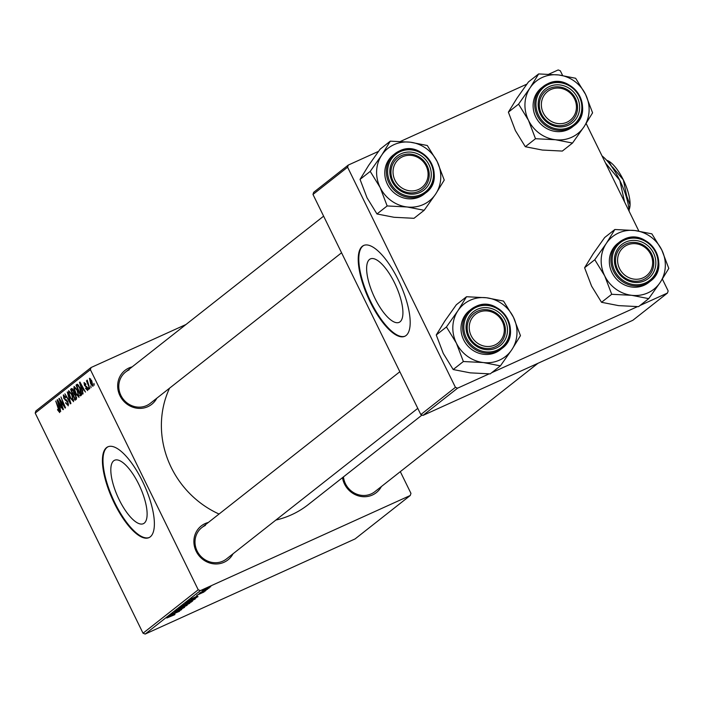 <?xml version="1.0" encoding="UTF-8"?>
<svg xmlns="http://www.w3.org/2000/svg" width="704" height="704" viewBox="0 0 704 704"><rect width="100%" height="100%" fill="white"/><g stroke="black" fill="none" stroke-linecap="round" stroke-linejoin="round"><path stroke-width="1.06" d="M144.241 523.151A34.83 12.162 -114.4 0 0 139.418 485.602A34.83 12.162 -114.4 0 0 114.594 460.258A34.83 12.162 -114.4 0 0 113.696 460.803A34.83 12.162 -114.4 0 0 118.518 498.344A34.83 12.162 -114.4 0 0 143.343 523.697A34.83 12.162 -114.4 0 0 144.241 523.151M150.26 536.853A49.843 17.398 -114.4 0 0 143.352 483.111A49.843 17.398 -114.4 0 0 107.826 446.829A49.843 17.398 -114.4 0 0 106.542 447.612A49.843 17.398 -114.4 0 0 113.45 501.354A49.843 17.398 -114.4 0 0 148.984 537.636A49.843 17.398 -114.4 0 0 150.26 536.853M108.108 446.706A49.843 17.398 -114.4 0 0 107.114 447.357A49.843 17.398 -114.4 0 0 113.828 500.694A49.843 17.398 -114.4 0 0 149.257 537.495M381.374 486.552A21.604 20.17 -128.2 0 1 372.416 495.009A21.604 20.17 -128.2 0 1 342.487 477.655M343.464 476.881A19.941 18.612 51.8 0 0 371.219 493.891A19.941 18.612 51.8 0 0 374.81 491.718L537.97 363.29M233.033 553.784A21.604 20.17 -128.2 0 1 224.074 562.25A21.604 20.17 -128.2 0 1 196.17 551.267A21.604 20.17 -128.2 0 1 205.128 523.582A21.604 20.17 -128.2 0 1 208.366 522.447M205.392 525.43A19.941 18.612 51.8 0 0 201.802 527.613A19.941 18.612 51.8 0 0 198.211 552.957A19.941 18.612 51.8 0 0 222.878 561.132A19.941 18.612 51.8 0 0 226.468 558.95L417.78 408.364M156.816 398.209A21.604 20.17 -128.2 0 1 147.858 406.674A21.604 20.17 -128.2 0 1 119.953 395.692A21.604 20.17 -128.2 0 1 128.911 367.998A21.604 20.17 -128.2 0 1 132.15 366.872M129.175 369.855A19.941 18.612 51.8 0 0 125.585 372.038A19.941 18.612 51.8 0 0 121.994 397.382A19.941 18.612 51.8 0 0 146.661 405.557A19.941 18.612 51.8 0 0 150.251 403.374L341.563 252.789M422.03 415.043L308.22 504.627A93.051 86.874 -128.2 0 1 291.474 514.8A93.051 86.874 -128.2 0 1 275.862 520.071M219.05 514.034A93.051 86.874 -128.2 0 1 169.55 388.186M400.048 321.807A34.83 12.162 -114.4 0 0 395.217 284.258A34.83 12.162 -114.4 0 0 370.392 258.905A34.83 12.162 -114.4 0 0 369.503 259.459A34.83 12.162 -114.4 0 0 374.326 297A34.83 12.162 -114.4 0 0 399.15 322.353A34.83 12.162 -114.4 0 0 400.048 321.807M406.067 335.509A49.843 17.398 -114.4 0 0 399.159 281.767A49.843 17.398 -114.4 0 0 363.625 245.485A49.843 17.398 -114.4 0 0 362.349 246.268A49.843 17.398 -114.4 0 0 369.257 300.01A49.843 17.398 -114.4 0 0 404.782 336.292A49.843 17.398 -114.4 0 0 406.067 335.509M363.915 245.362A49.843 17.398 -114.4 0 0 362.912 246.013A49.843 17.398 -114.4 0 0 369.635 299.35A49.843 17.398 -114.4 0 0 405.064 336.151M400.312 471.645L410.951 493.363L410.256 495.493L355.08 538.93L145.182 634.058L143.035 633.213L198.22 589.785L200.367 590.621L410.256 495.493M190.96 600.415L195.298 598.919L189.878 601.753L185.407 603.302L190.96 600.415M197.331 596.367L190.863 599.051L197.199 596.094M174.83 614.645L166.769 618.015L174.812 614.416M183.462 607.851L174.654 611.767L182.714 607.851L184.598 607.341L180.224 609.664L183.524 607.499M175.727 611.09L176.651 611.054M178.631 608.678L187.132 605.308L176.264 610.544L185.548 606.082L178.631 608.678M185.513 604.692L189.851 603.205L184.439 606.038L179.969 607.587L185.513 604.692M209.414 587.294L210.751 586.714L209.414 587.294M200.367 590.621L145.182 634.058M190.485 601.63L192.632 600.978L191.321 602.008L181.949 606.074L190.485 601.63M174.926 614.002L168.458 616.686L174.794 613.73M174.222 613.439L179.59 611.239L170.218 615.305L179.942 610.465L172.322 613.65L181.694 609.585L174.222 613.439M203.87 591.941L196.68 595.338L204.134 591.906M203.069 592.504L202.365 592.566M197.498 594.81L198.202 594.774M198.018 596.658L187.387 601.788L198.018 596.658M205.867 589.116L209.264 587.928L205.577 589.864L202.057 591.105L205.867 589.116M206.263 589.767L207.61 589.186L206.263 589.767M200.869 592.337L205.946 590.498L199.135 593.446L200.816 592.363M203.966 591.58L205.313 590.999L203.966 591.58M79.042 397.311L75.715 393.694L73.902 388.74L74.105 386.399L77.51 390.148L78.927 397.382M82.456 390.5L83.081 393.95L79.499 382.342L79.913 382.017L85.466 392.075L83.618 389.594L82.456 390.5M59.708 412.526L57.482 409.79L57.754 409.385L59.136 411.294L55.748 401.034L59.083 408.98L59.62 412.588M59.092 411.321L59.805 410.995L59.092 411.321M68.35 405.733L65.604 403.005L65.886 402.618L66.722 404.078L67.769 404.501L67.584 402.23L63.791 398.35L63.351 394.865L65.903 397.355L65.613 397.734L63.941 396.088L64.099 398.015L67.874 401.87L68.191 405.83M68.64 404.122L67.663 404.571L68.64 404.105M67.267 391.97L70.937 403.506L70.506 403.85L64.9 393.835L70.048 402.151L67.267 391.97M73.603 401.597L70.268 397.98L68.464 393.017L68.666 390.685L72.063 394.425L73.489 401.667M93.914 383.363L94.222 385.185L93.914 383.363M90.385 369.653L35.2 413.09L35.886 410.96L91.071 367.523L90.385 369.653L198.22 589.785M35.2 413.09L143.035 633.213M75.794 395.19L76.446 399.177L75.134 400.206L70.585 389.356L71.421 388.696L71.958 388.52L73.568 390.518L74.36 393.413L75.794 395.19M60.051 408.135L60.676 411.585L57.094 399.978L57.508 399.652L63.061 409.71L61.213 407.22L60.051 408.135M60.975 402.538L63.395 409.446L58.854 398.587L59.215 398.306L64.478 406.41L60.949 396.942L65.498 407.792L65.138 408.074L59.875 399.995L60.975 402.538M87.701 390.5L85.562 388.432L85.835 388.036L87.252 389.541L87.129 388.027L84.401 385.22L84.058 382.501L85.958 384.19L85.686 384.595L84.506 383.46L84.656 384.78L87.428 387.675L87.586 390.57M87.19 389.576L87.947 389.224L87.19 389.576M81.946 394.495L80.573 395.921L76.023 385.079L76.842 384.437L77.326 384.243L80.071 387.798L81.946 394.495M93.016 386.32L90.728 383.935L89.434 378.268L91.784 380.802L92.919 386.373M90.763 385.845L91.071 387.658L90.763 385.845M88.792 385.255L89.76 388.696L86.451 380.802L87.472 382.166L87.19 380.028L88.792 385.255M88.466 387.649L88.774 389.462L88.466 387.649M91.071 367.523L185.97 324.509M548.856 74.166L558.166 69.942L560.314 70.787L562.628 75.495M586.15 123.517L638.836 231.07M662.367 279.092L668.158 290.91L667.471 293.04L640.024 305.483M312.981 194.445L313.676 192.315L348.278 165.07L347.591 167.2L312.981 194.445L420.825 414.568L455.426 387.332L457.574 388.177L489.113 373.877M491.682 372.715L637.454 306.645M457.574 388.177L422.972 415.413L632.861 320.276L667.471 293.04M347.591 167.2L455.426 387.332M348.278 165.07L378.497 151.378M400.514 141.398L526.838 84.146M422.972 415.413L420.825 414.568M72.204 388.626L70.585 389.356M71.456 390.359L72.882 393.738L73.77 392.436L73.251 390.834L72.046 389.893L71.456 390.359M74.369 393.061L72.882 393.738M72.978 389.47L72.362 389.752M72.961 389.453L72.046 389.893M74.228 392.225L73.77 392.436M73.41 395.006L74.941 398.666L75.891 397.848L75.442 395.428L74.131 394.434L73.41 395.006M76.674 397.883L74.941 398.666M75.082 394.002L74.422 394.302M75.064 393.985L74.131 394.434M76.613 397.522L75.891 397.848M69.018 392.77L68.464 393.017M69.124 393.606L70.638 397.76L73.031 400.365L71.667 394.583L69.247 391.908L69.124 393.606M73.902 399.969L72.952 400.409L73.902 399.978M67.514 401.183L67.047 401.394M66.414 399.81L65.296 400.321M57.57 399.758L57.094 399.978M58.582 403.33L59.646 406.771L60.57 406.041L57.816 400.99L58.582 403.33M61.081 406.12L59.646 406.771M87.182 387.218L86.733 387.42M79.974 382.122L79.499 382.342M80.986 385.695L82.051 389.145L82.975 388.414L80.221 383.354L80.986 385.695M83.486 388.485L82.051 389.145M77.642 384.349L76.023 385.079M76.903 386.074L80.388 394.381L80.819 394.038L79.693 388.001L77.915 385.519L76.903 386.074M81.99 393.659L80.388 394.381M78.558 385.229L77.396 385.686M81.981 393.518L80.819 394.038M74.466 388.485L73.902 388.74M74.562 389.33L76.076 393.483L78.47 396.079L77.114 390.298L74.694 387.622L74.562 389.33M79.341 395.683L78.39 396.123L79.35 395.692M89.883 379.227L91.01 383.557L92.55 385.37L91.441 381.066L89.883 379.227L90.622 378.884L89.971 379.192M93.236 385.062L92.506 385.396L93.236 385.07M183.392 605.326L187.009 603.372L183.26 605.07M187.185 603.134L187.405 603.583L190.573 602.21L191.418 601.225M188.056 602.862L187.405 603.583M190.071 601.823L188.126 603.011M191.488 601.471L190.115 601.911M181.034 606.91L184.826 605.748L188.716 603.337M185.02 604.921L181.526 607.121M188.716 603.715L185.064 605.009M171.459 615.366L174.882 613.65L171.459 615.366M193.864 597.731L197.287 596.024L193.864 597.731M188.707 600.785L196.011 597.925L196.671 597.027M189.869 600.125L188.83 601.04M192.958 598.611L189.922 600.239M196.451 597.582L193.002 598.699M186.481 602.633L190.265 601.462L194.163 599.06M190.467 600.635L186.965 602.835M194.163 599.43L190.511 600.732M205.48 589.292L202.946 590.709L205.806 589.653L208.34 588.06M208.366 588.333L205.524 589.38M424.169 210.294L413.987 218.31L394.02 217.281L376.974 213.963L387.156 205.946L407.114 206.976L424.169 210.294L435.662 194.04L444.242 180.074L437.228 161.647L427.31 145.508L410.256 142.19L390.298 141.161L381.718 155.126A33.44 31.222 -128.2 0 1 394.02 144.646A33.44 31.222 -128.2 0 1 410.256 142.19A33.44 31.222 -128.2 0 1 437.228 161.647A33.44 31.222 -128.2 0 1 435.662 194.04A33.44 31.222 -128.2 0 1 407.114 206.976A33.44 31.222 -128.2 0 1 380.142 187.519L387.156 205.946M401.086 153.771A21.604 20.17 -128.2 0 1 428.991 164.754A21.604 20.17 -128.2 0 1 420.033 192.447A21.604 20.17 -128.2 0 1 392.119 181.465A21.604 20.17 -128.2 0 1 401.086 153.771M418.836 191.321A19.941 18.612 51.8 0 0 422.426 189.147A19.941 18.612 51.8 0 0 426.017 163.803A19.941 18.612 51.8 0 0 401.35 155.628A19.941 18.612 51.8 0 0 397.76 157.81A19.941 18.612 51.8 0 0 394.17 183.154A19.941 18.612 51.8 0 0 418.836 191.321M399.406 150.999A24.922 23.267 -128.2 0 1 430.197 161.26A24.922 23.267 -128.2 0 1 425.691 192.914C447.77 177.54 423.218 138.468 399.37 151.008L393.272 154.994A24.922 23.267 51.8 0 0 388.784 186.674A24.922 23.267 51.8 0 0 419.619 196.891A24.922 23.267 51.8 0 0 424.107 194.163L425.691 192.914A24.922 23.267 -128.2 0 1 421.212 195.642A24.922 23.267 -128.2 0 1 390.368 185.425A24.922 23.267 -128.2 0 1 394.865 153.745A24.922 23.267 -128.2 0 1 399.353 151.017M376.974 213.963L367.048 197.824L360.043 179.397L368.623 165.431L380.116 149.178L390.298 141.161M360.043 179.397L370.225 171.38L380.142 187.519A33.44 31.222 51.8 0 1 381.718 155.126L370.225 171.38M404.439 156.033A18.278 17.063 51.8 0 0 394.126 178.2A18.278 17.063 51.8 0 0 416.68 190.186A18.278 17.063 51.8 0 0 426.994 168.018A18.278 17.063 51.8 0 0 404.439 156.033M416.768 192.113A19.941 18.612 -128.2 0 1 393.571 182.142A19.941 18.612 -128.2 0 1 397.76 157.81A19.941 18.612 -128.2 0 1 403.418 154.845A19.941 18.612 -128.2 0 1 426.615 164.815A19.941 18.612 -128.2 0 1 422.426 189.147A19.941 18.612 -128.2 0 1 416.768 192.113M476.978 313.271A18.278 17.063 51.8 0 0 472.226 337.638A18.278 17.063 51.8 0 0 496.575 344.098A18.278 17.063 51.8 0 0 501.318 319.739A18.278 17.063 51.8 0 0 476.978 313.271M496.998 345.866A19.941 18.612 -128.2 0 1 471.038 339.706A19.941 18.612 -128.2 0 1 473.977 313.386A19.941 18.612 -128.2 0 1 475.622 312.242A19.941 18.612 -128.2 0 1 501.574 318.402A19.941 18.612 -128.2 0 1 498.643 344.722A19.941 18.612 -128.2 0 1 496.998 345.866M500.386 365.869L490.195 373.886L470.237 372.856L453.191 369.538L463.373 361.522L483.331 362.551L500.386 365.869L511.878 349.615L520.458 335.65L513.445 317.222L503.527 301.083L486.473 297.766L466.514 296.736L457.934 310.702A33.44 31.222 -128.2 0 1 470.237 300.221A33.44 31.222 -128.2 0 1 486.473 297.766A33.44 31.222 -128.2 0 1 513.445 317.222A33.44 31.222 -128.2 0 1 511.878 349.615A33.44 31.222 -128.2 0 1 483.331 362.551A33.44 31.222 -128.2 0 1 456.359 343.094L463.373 361.522M477.303 309.346A21.604 20.17 -128.2 0 1 505.208 320.329A21.604 20.17 -128.2 0 1 496.25 348.022A21.604 20.17 -128.2 0 1 468.336 337.04A21.604 20.17 -128.2 0 1 477.303 309.346M495.053 346.905A19.941 18.612 51.8 0 0 498.643 344.722A19.941 18.612 51.8 0 0 502.234 319.378A19.941 18.612 51.8 0 0 477.567 311.203A19.941 18.612 51.8 0 0 473.977 313.386A19.941 18.612 51.8 0 0 470.386 338.73A19.941 18.612 51.8 0 0 495.053 346.905M469.489 310.57A24.922 23.267 51.8 0 0 465.001 342.25A24.922 23.267 51.8 0 0 495.836 352.466A24.922 23.267 51.8 0 0 500.315 349.738L501.908 348.489A24.922 23.267 -128.2 0 1 497.42 351.217A24.922 23.267 -128.2 0 1 466.585 341A24.922 23.267 -128.2 0 1 471.082 309.32A24.922 23.267 -128.2 0 1 475.561 306.592A24.922 23.267 -128.2 0 1 506.396 316.809A24.922 23.267 -128.2 0 1 501.908 348.489C523.987 333.115 499.435 294.043 475.587 306.583L469.489 310.57M453.191 369.538L443.265 353.399L436.26 334.972L444.84 321.006L456.333 304.753L466.514 296.736M436.26 334.972L446.442 326.955L456.359 343.094A33.44 31.222 51.8 0 1 457.934 310.702L446.442 326.955M568.7 121.282A18.278 17.063 51.8 0 0 573.443 96.923A18.278 17.063 51.8 0 0 549.102 90.455A18.278 17.063 51.8 0 0 544.35 114.822A18.278 17.063 51.8 0 0 568.7 121.282M547.747 89.426A19.941 18.612 -128.2 0 1 573.707 95.586A19.941 18.612 -128.2 0 1 570.768 121.906A19.941 18.612 -128.2 0 1 569.122 123.059A19.941 18.612 -128.2 0 1 543.162 116.899A19.941 18.612 -128.2 0 1 546.102 90.57A19.941 18.612 -128.2 0 1 547.747 89.426M584.003 126.799A33.44 31.222 -128.2 0 1 571.692 137.28A33.44 31.222 -128.2 0 1 555.456 139.735L572.51 143.053L584.003 126.799L592.583 112.834L585.57 94.406L575.652 78.267L558.598 74.95L538.639 73.929L530.059 87.886L518.566 104.148L528.484 120.278L535.498 138.714L555.456 139.735A33.44 31.222 -128.2 0 1 528.484 120.278A33.44 31.222 -128.2 0 1 530.059 87.886A33.44 31.222 -128.2 0 1 558.598 74.95A33.44 31.222 -128.2 0 1 585.57 94.406A33.44 31.222 51.8 0 1 584.003 126.799M568.374 125.206A21.604 20.17 -128.2 0 1 540.461 114.233A21.604 20.17 -128.2 0 1 549.428 86.539A21.604 20.17 -128.2 0 1 577.342 97.513A21.604 20.17 -128.2 0 1 568.374 125.206M549.692 88.396A19.941 18.612 51.8 0 0 546.102 90.57A19.941 18.612 51.8 0 0 542.511 115.914A19.941 18.612 51.8 0 0 567.178 124.089A19.941 18.612 51.8 0 0 570.768 121.906A19.941 18.612 51.8 0 0 574.358 96.562A19.941 18.612 51.8 0 0 549.692 88.396M567.961 129.659A24.922 23.267 51.8 0 0 572.449 126.931L574.033 125.682A24.922 23.267 -128.2 0 1 569.554 128.401A24.922 23.267 -128.2 0 1 538.718 118.184A24.922 23.267 -128.2 0 1 543.206 86.513A24.922 23.267 -128.2 0 1 547.694 83.785A24.922 23.267 -128.2 0 1 578.53 94.002A24.922 23.267 -128.2 0 1 574.033 125.682C596.112 110.299 571.56 71.236 547.712 83.767L541.614 87.762A24.922 23.267 51.8 0 0 537.126 119.442A24.922 23.267 51.8 0 0 567.961 129.659M535.498 138.714L525.316 146.722L542.362 150.049L562.329 151.07L572.51 143.053M525.316 146.722L515.39 130.592L508.385 112.156L518.566 104.148M508.385 112.156L516.965 98.199L528.458 81.937L538.639 73.929M641.238 278.529A18.278 17.063 51.8 0 0 651.552 256.353A18.278 17.063 51.8 0 0 628.998 244.367A18.278 17.063 51.8 0 0 618.684 266.543A18.278 17.063 51.8 0 0 641.238 278.529M627.977 243.188A19.941 18.612 -128.2 0 1 651.174 253.158A19.941 18.612 -128.2 0 1 646.985 277.482A19.941 18.612 -128.2 0 1 641.326 280.447A19.941 18.612 -128.2 0 1 618.13 270.477A19.941 18.612 -128.2 0 1 622.318 246.145A19.941 18.612 -128.2 0 1 627.977 243.188M660.22 282.374A33.44 31.222 -128.2 0 1 647.909 292.855A33.44 31.222 -128.2 0 1 631.673 295.31L648.727 298.637L660.22 282.374L668.8 268.409L661.786 249.982L651.869 233.851L634.814 230.525L614.856 229.504L606.276 243.47L594.783 259.723L604.701 275.862L611.714 294.29L631.673 295.31A33.44 31.222 -128.2 0 1 604.701 275.862A33.44 31.222 -128.2 0 1 606.276 243.47A33.44 31.222 -128.2 0 1 634.814 230.525A33.44 31.222 -128.2 0 1 661.786 249.982A33.44 31.222 51.8 0 1 660.22 282.374M644.591 280.782A21.604 20.17 -128.2 0 1 616.678 269.808A21.604 20.17 -128.2 0 1 625.645 242.114A21.604 20.17 -128.2 0 1 653.55 253.088A21.604 20.17 -128.2 0 1 644.591 280.782M625.909 243.971A19.941 18.612 51.8 0 0 622.318 246.145A19.941 18.612 51.8 0 0 618.728 271.489A19.941 18.612 51.8 0 0 643.394 279.664A19.941 18.612 51.8 0 0 646.985 277.482A19.941 18.612 51.8 0 0 650.575 252.138A19.941 18.612 51.8 0 0 625.909 243.971M644.178 285.234A24.922 23.267 51.8 0 0 648.666 282.506L650.25 281.257A24.922 23.267 -128.2 0 1 645.762 283.976A24.922 23.267 -128.2 0 1 614.926 273.768A24.922 23.267 -128.2 0 1 619.423 242.088A24.922 23.267 -128.2 0 1 623.902 239.36A24.922 23.267 -128.2 0 1 654.746 249.577A24.922 23.267 -128.2 0 1 650.25 281.257C672.329 265.874 647.777 226.811 623.929 239.342L617.83 243.338A24.922 23.267 51.8 0 0 613.342 275.018A24.922 23.267 51.8 0 0 644.178 285.234M611.714 294.29L601.533 302.298L618.578 305.624L638.546 306.645L648.727 298.637M601.533 302.298L591.606 286.167L584.602 267.74L594.783 259.723M584.602 267.74L593.182 253.774L604.674 237.512L614.856 229.504M606.575 160.186L608.617 161.084L612.058 167.121M612.436 166.945L623.322 179.854L626.745 196.143L626.164 196.407M626.745 196.143L630.071 204.882L629.086 209.959M601.999 155.866A39.882 13.922 65.6 0 1 619.784 180.365A39.882 13.922 65.6 0 1 629.218 211.438M602.325 156.543L604.12 160.186M605.51 163.038L619.784 180.365L624.589 201.986M626.278 205.427L628.69 210.355M607.798 160.679A28.248 9.865 65.6 0 1 607.895 160.723A28.248 9.865 65.6 0 1 608.617 161.084A28.248 9.865 65.6 0 1 623.322 179.854A28.248 9.865 65.6 0 1 630.071 204.882A28.248 9.865 65.6 0 1 629.534 208.472A28.248 9.865 65.6 0 1 629.429 208.815M74.351 392.885L73.427 393.298M76.639 397.681L75.583 398.165M66.959 400.347L66.07 400.752M86.777 386.637L86.064 386.962M400.066 151.694A23.927 22.343 51.8 0 0 390.139 182.362A23.927 22.343 51.8 0 0 421.054 194.524A23.927 22.343 51.8 0 0 430.98 163.856A23.927 22.343 51.8 0 0 400.066 151.694M476.282 307.27A23.927 22.343 51.8 0 0 466.356 337.938A23.927 22.343 51.8 0 0 497.27 350.099A23.927 22.343 51.8 0 0 507.197 319.431A23.927 22.343 51.8 0 0 476.282 307.27M569.395 127.292A23.927 22.343 51.8 0 0 579.322 96.615A23.927 22.343 51.8 0 0 548.407 84.454A23.927 22.343 51.8 0 0 538.481 115.13A23.927 22.343 51.8 0 0 569.395 127.292M645.612 282.867A23.927 22.343 51.8 0 0 655.538 252.19A23.927 22.343 51.8 0 0 624.624 240.029A23.927 22.343 51.8 0 0 614.698 270.706A23.927 22.343 51.8 0 0 645.612 282.867M77.59 385.563L78.496 385.15M125.585 372.038L323.62 216.163M399.837 371.738L201.802 527.613M629.534 208.472L629.27 209.352"/></g></svg>
